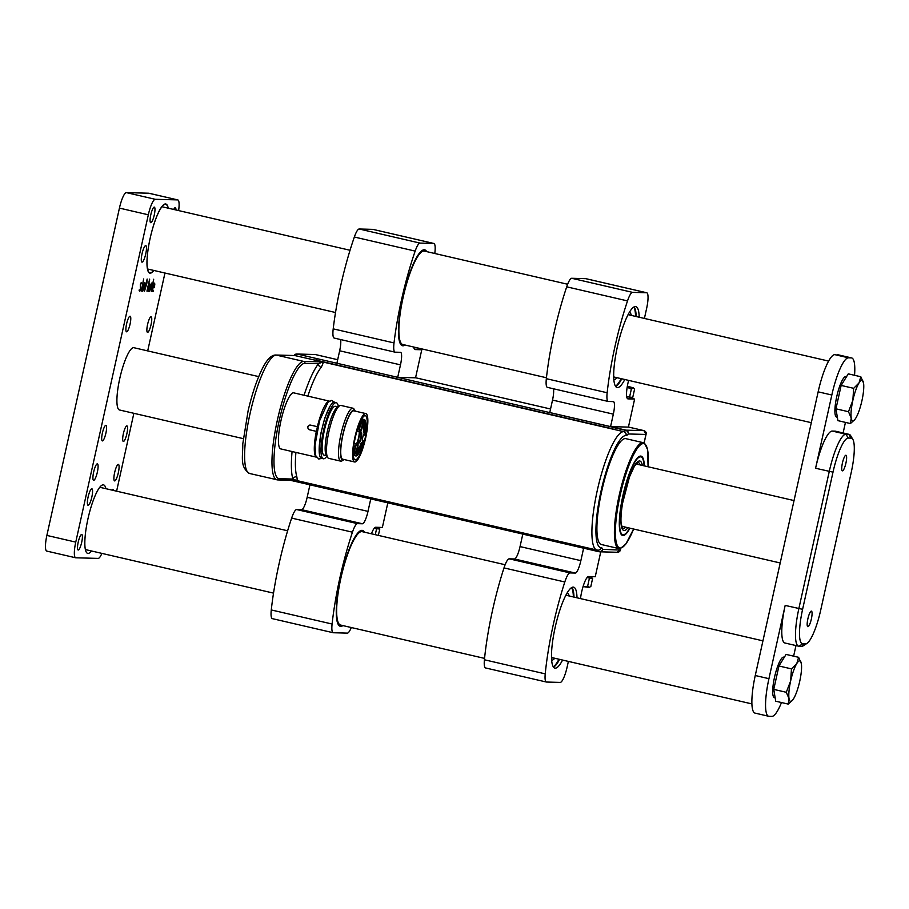 <?xml version="1.0" encoding="UTF-8"?>
<svg xmlns="http://www.w3.org/2000/svg" width="909" height="909" viewBox="0 0 909 909"><rect width="100%" height="100%" fill="white"/><g stroke="black" fill="none" stroke-linecap="round" stroke-linejoin="round"><path stroke-width="1.36" d="M363.498 435.138L363.941 435.241A3.352 0.716 103 0 0 363.816 434.582M362.339 440.933A3.352 0.716 103 0 0 362.827 440.229L363.327 440.626A3.67 0.784 -77 0 1 362.509 441.365A3.67 0.784 -77 0 1 362.668 437.661A3.67 0.784 -77 0 1 364.157 434.263A3.67 0.784 -77 0 1 364.554 435.081L363.941 435.241M362.964 427.15A3.352 0.716 103 0 0 364.225 424.117A3.352 0.716 103 0 0 364.441 420.81L364.441 420.81M359.725 449.341A3.352 0.716 103 0 0 360.453 448.069A3.352 0.716 103 0 0 361.191 442.99M359.623 431.832A5.113 1.102 103 0 0 361.771 426.889A5.113 1.102 103 0 0 361.918 421.935M354.862 453.307A5.113 1.102 103 0 0 356.964 448.569A5.113 1.102 103 0 0 357.157 443.41M356.885 454.58A3.352 0.716 103 0 0 356.976 454.5A3.352 0.716 103 0 0 358.191 451.375A3.352 0.716 103 0 0 358.351 448.228M363.452 432.479A3.352 0.716 103 0 0 365.043 427.355A3.352 0.716 103 0 0 364.929 426.139M358.532 442.603A5.113 1.102 103 0 0 360.668 437.661A5.113 1.102 103 0 0 360.816 432.707M364.554 435.081A17.896 3.841 103 0 0 364.884 433.173L365.066 433.184A18.691 4.011 103 0 0 364.395 419.56L364.009 421.276A16.941 3.636 103 0 0 363.895 421.242A16.941 3.636 103 0 0 362.975 421.503L363.361 419.765A18.691 4.011 103 0 0 359.737 425.469L359.782 426.935L358.385 426.605M362.827 442.49L362.816 442.524A17.896 3.841 103 0 0 363.327 440.626M353.544 448.08L355.021 448.421L354.328 449.864L353.396 449.648M361.759 418.947L364.395 419.56M354.328 449.864A18.691 4.011 103 0 0 355.862 455.966A18.691 4.011 103 0 0 362.998 442.535M358.873 425.264L359.737 425.469M363.361 419.765L361.532 419.333M363.259 424.037A3.67 0.784 -77 0 1 364.782 420.481A3.67 0.784 -77 0 1 364.827 424.242A3.67 0.784 -77 0 1 363.134 427.594A3.67 0.784 -77 0 1 363.259 424.037M360.009 446.228A3.67 0.784 -77 0 1 361.532 442.672A3.67 0.784 -77 0 1 361.577 446.421A3.67 0.784 -77 0 1 359.896 449.773A3.67 0.784 -77 0 1 360.009 446.228M359.987 426.946A5.431 1.17 -77 0 1 362.248 421.696A5.431 1.17 -77 0 1 362.316 427.241A5.431 1.17 -77 0 1 359.816 432.195A5.431 1.17 -77 0 1 359.987 426.946M355.226 448.421A5.431 1.17 -77 0 1 357.487 443.16A5.431 1.17 -77 0 1 357.555 448.716A5.431 1.17 -77 0 1 355.055 453.659A5.431 1.17 -77 0 1 355.226 448.421M357.169 451.466A3.67 0.784 -77 0 1 358.703 447.91A3.67 0.784 -77 0 1 358.748 451.659A3.67 0.784 -77 0 1 357.055 455.011A3.67 0.784 -77 0 1 357.169 451.466M363.748 429.366A3.67 0.784 -77 0 1 365.27 425.821A3.67 0.784 -77 0 1 365.316 429.571A3.67 0.784 -77 0 1 363.634 432.923A3.67 0.784 -77 0 1 363.748 429.366M358.885 437.718A5.431 1.17 -77 0 1 361.146 432.468A5.431 1.17 -77 0 1 361.214 438.013A5.431 1.17 -77 0 1 358.714 442.967A5.431 1.17 -77 0 1 358.885 437.718M357.635 428.821L358.919 429.128L359.191 431.616A7.511 1.613 -77 0 1 356.498 443.762L355.135 446.205A16.464 3.534 103 0 0 355.021 448.421M355.135 446.205L353.794 445.899M359.782 426.935A16.464 3.534 103 0 0 358.919 429.128M355.317 459.92A22.691 4.875 -77 0 1 355.112 459.886A22.691 4.875 -77 0 1 355.487 436.684A22.691 4.875 -77 0 1 365.35 415.674A22.691 4.875 -77 0 1 365.088 438.399A22.691 4.875 -77 0 1 355.317 459.92M354.862 461.999A24.827 5.329 -77 0 1 354.624 461.977A24.827 5.329 -77 0 1 355.033 436.581A24.827 5.329 -77 0 1 365.827 413.595A24.827 5.329 -77 0 1 365.543 438.456A24.827 5.329 -77 0 1 354.862 461.999M354.624 461.977L342.773 459.227A24.827 5.329 -77 0 1 343.17 433.832A24.827 5.329 -77 0 1 353.976 410.845L365.827 413.595M344.045 459.522A25.566 5.488 -77 0 1 343.92 459.613A25.566 5.488 -77 0 1 342.841 459.977A25.566 5.488 -77 0 1 343.557 431.593A25.566 5.488 -77 0 1 355.169 411.016A25.566 5.488 -77 0 1 355.249 411.141M343.92 459.613L342.125 460.795A27.168 5.829 -77 0 1 340.977 461.181A27.168 5.829 -77 0 1 340.716 461.147A27.168 5.829 -77 0 1 341.17 433.366A27.168 5.829 -77 0 1 352.976 408.221A27.168 5.829 -77 0 1 354.078 409.152L355.169 411.016M340.716 461.147L328.706 458.363A27.168 5.829 -77 0 1 327.615 457.432A27.168 5.829 -77 0 1 329.149 430.593A27.168 5.829 -77 0 1 339.568 405.8A27.168 5.829 -77 0 1 340.966 405.437L352.976 408.221M327.615 457.432L326.183 455.023A25.088 5.386 -77 0 1 327.615 430.23A25.088 5.386 -77 0 1 337.228 407.334L339.568 405.8M326.615 455.75L324.161 455.182A25.088 5.386 -77 0 1 324.57 429.525A25.088 5.386 -77 0 1 335.478 406.3L337.932 406.868M326.876 456.193A28.758 6.181 -77 0 1 323.604 458.795A28.758 6.181 -77 0 1 323.331 458.761A28.758 6.181 -77 0 1 323.797 429.343A28.758 6.181 -77 0 1 336.307 402.721A28.758 6.181 -77 0 1 338.364 406.584M323.331 458.761L321.502 458.341A28.758 6.181 -77 0 1 321.979 428.923A28.758 6.181 -77 0 1 334.489 402.301L336.307 402.721M310.162 425.048A2.397 2.341 -88.5 0 0 309.685 429.787L316.343 431.366L309.492 429.775C306.878 427.537 307.219 425.98 310.537 425.105L317.377 426.685A28.758 6.181 -77 0 1 329.297 401.142M317.377 426.685L316.525 431.366M316.343 457.102A28.758 6.181 -77 0 1 316.343 431.366M329.342 401.108L293.732 392.858A28.758 6.181 103 0 0 281.233 419.492A28.758 6.181 103 0 0 280.756 448.91L316.366 457.147M612.166 428.696L316.434 360.225L317.127 358.669L297.368 354.101A3.193 3.113 -88.5 0 0 294.039 355.51M304.061 395.256A63.914 13.726 -77 0 1 318.502 363.714L322.638 361.941L623.688 431.65A3.193 3.113 91.5 0 1 626.04 435.479A57.528 12.351 103 0 0 601.008 491.246A57.528 12.351 103 0 0 601.156 547.695A3.193 3.113 -88.5 0 1 598.031 550.184L596.861 550.036A60.721 13.044 -77 0 1 597.554 489.235A60.721 13.044 -77 0 1 623.688 431.65L611.598 428.843A19.18 4.113 103 0 0 613.45 427.548A3.193 0.682 -77 0 1 613.609 427.389L317.127 358.669A19.18 4.113 -77 0 1 315.105 360.18L294.755 355.533L275.779 355.021A3.193 3.113 91.5 0 1 276.381 355.101A60.721 13.044 103 0 0 250.259 412.675A60.721 13.044 103 0 0 249.555 473.487C239.624 466.737 242.942 457.363 242.771 443.922L248.134 410.698C251.77 395.21 256.065 382.11 261.019 371.395C266.019 360.407 270.939 354.953 275.779 355.021M586.669 548.9L586.794 548.9A3.193 0.682 -77 0 1 586.771 548.9A3.193 0.682 -77 0 1 586.68 548.843L290.266 480.27M613.598 427.389L613.598 427.389A3.193 0.682 -77 0 1 613.757 427.332L625.926 430.15A3.193 3.113 91.5 0 1 628.267 433.968A22.373 4.806 -77 0 1 626.108 435.479L626.04 435.479M586.68 548.843L586.68 548.843A3.193 0.682 -77 0 1 586.589 548.672A19.18 4.113 103 0 0 585.885 547.502M316.786 360.225L317.116 358.725M316.434 360.225L315.105 360.18M620.279 550.365L620.404 550.104C620.018 551.343 619.086 552.07 617.62 552.286L599.576 551.797A3.193 3.113 91.5 0 1 598.963 551.718A3.193 0.682 103 0 1 598.94 551.718L586.805 548.9M617.018 552.206L620.393 549.786L620.688 548.479M620.767 548.457L620.404 550.104L602.701 549.309A3.193 3.113 91.5 0 1 599.576 551.797A3.193 3.193 0 0 1 598.94 551.718A3.193 0.682 103 0 1 598.758 551.49A3.193 2.943 -18.5 0 0 602.701 549.309A22.373 4.806 -77 0 0 601.224 547.695A3.193 3.113 -88.5 0 1 598.099 550.195A3.193 3.113 -88.5 0 1 598.065 550.184M646.117 433.729L645.969 434.445L628.267 433.968A3.193 2.841 38.5 0 0 625.608 430.366L613.45 427.548M626.108 435.479A3.193 3.113 91.5 0 0 623.756 431.65A19.18 4.113 103 0 0 625.608 430.366A3.193 0.682 -77 0 1 625.926 430.15L643.992 430.639L645.969 434.445L644.072 442.967M643.333 442.706L625.858 438.661A54.335 11.669 103 0 0 625.347 438.592A54.335 11.669 103 0 0 601.963 490.11A54.335 11.669 103 0 0 601.338 544.514L618.824 548.57A54.335 11.669 -77 0 1 619.449 494.155A54.335 11.669 -77 0 1 642.833 442.638A54.335 11.669 -77 0 1 643.333 442.706L644.674 443.353L647.628 449.739L648.06 466.76A53.529 11.499 103 0 0 643.413 443.592A53.529 11.499 103 0 0 616.291 517.937A53.529 11.499 103 0 0 633.618 529.027L625.858 544.014L620.279 548.582L618.824 548.57M296.527 480.497L277.79 479.929A1.602 1.557 -88.5 0 1 277.495 479.895A60.721 13.044 -77 0 1 276.927 479.827A60.721 13.044 -77 0 1 277.62 419.015A60.721 13.044 -77 0 1 303.754 361.43A1.602 1.557 91.5 0 1 304.924 363.35L318.502 363.714A3.193 2.829 -142.1 0 0 321.161 367.304A60.721 13.044 103 0 0 307.821 396.119M315.582 354.59L337.682 359.714L315.559 354.59L297.368 354.101A19.18 4.113 103 0 1 295.345 355.612L276.381 355.101L303.754 361.43L322.638 361.941C323.422 362.452 322.934 364.236 321.161 367.304M304.924 363.35A59.119 12.692 103 0 0 279.199 420.662A59.119 12.692 103 0 0 279.358 478.691L292.925 479.054A3.193 2.932 162.3 0 1 296.868 476.884C297.323 479.782 297.152 480.952 296.379 480.406L292.925 479.054A63.914 13.726 -77 0 1 292.084 451.523M314.946 354.51L296.754 354.021M644.072 465.84A39.951 8.579 103 0 0 640.856 456.886A39.951 8.579 103 0 0 636.47 459.727A39.951 8.579 103 0 0 621.733 502.347A39.951 8.579 103 0 0 622.835 534.731A39.951 8.579 103 0 0 629.653 528.106M628.619 380.394A15.976 3.431 103 0 0 627.835 398.846A15.976 3.431 103 0 0 627.983 398.869L634.63 399.04L628.414 427.105L610.575 426.616L613.336 414.152A12.783 2.75 -77 0 0 613.427 401.619A12.783 2.75 -77 0 0 613.302 401.608L608.371 401.471A15.976 3.431 103 0 1 608.223 401.46A15.976 3.431 103 0 1 607.155 392.756A105.467 22.645 -77 0 1 627.517 300.913L566.705 286.824A15.976 3.431 -77 0 1 571.738 278.279L585.771 278.665A15.976 3.431 -77 0 1 585.919 278.677A15.976 3.431 -77 0 1 586.066 278.733M547.559 387.393A15.976 3.431 -77 0 1 547.411 387.37A15.976 3.431 -77 0 1 546.343 378.678A105.467 22.645 -77 0 1 566.705 286.824M571.738 278.279L632.562 292.368L646.583 292.743L585.771 278.665M585.919 278.677L646.742 292.766A15.976 3.431 103 0 1 646.629 308.424L644.413 318.434M631.244 398.256L634.63 399.04M613.336 414.152L552.524 400.074L549.763 412.538L610.575 426.616M552.524 400.074A12.783 2.75 103 0 0 553.422 388.768M624.79 379.507A41.541 8.92 -77 0 1 617.461 387.609A41.541 8.92 -77 0 1 617.075 387.552A41.541 8.92 -77 0 1 617.756 345.068A41.541 8.92 -77 0 1 635.823 306.606A41.541 8.92 -77 0 1 639.209 317.23M632.562 292.368A15.976 3.431 103 0 0 627.517 300.913M634.152 306.878A41.541 8.92 -77 0 1 636.175 316.525M621.756 378.803A41.541 8.92 -77 0 1 615.7 386.586M301.618 509.688A12.783 2.75 103 0 0 307.174 497.291L309.946 484.827L370.758 498.905L367.997 511.381A12.783 2.75 -77 0 1 362.43 523.766L301.618 509.688L296.686 509.551L357.498 523.641A15.976 3.431 103 0 0 352.453 532.185A105.467 22.645 103 0 0 332.092 624.029A15.976 3.431 103 0 0 333.16 632.721A15.976 3.431 103 0 0 333.308 632.744L347.34 633.119A15.976 3.431 103 0 0 351.283 627.54M362.43 523.766L357.498 523.641M352.453 532.185L291.641 518.096A105.467 22.645 103 0 0 271.28 609.95L332.092 624.029M371.417 533.776A15.976 3.431 -77 0 1 375.735 527.265L382.371 527.447L387.825 502.859M342.909 625.597A49.222 10.567 -77 0 1 338.296 624.608A49.222 10.567 -77 0 1 341.091 575.965A49.222 10.567 -77 0 1 359.953 531.049A49.222 10.567 -77 0 1 362.032 530.345A49.222 10.567 -77 0 1 364.532 532.185M272.495 618.665A15.976 3.431 -77 0 1 272.348 618.643A15.976 3.431 -77 0 1 271.28 609.95M291.641 518.096A15.976 3.431 -77 0 1 296.686 509.551M360.975 531.697L360.612 531.606A47.62 10.226 103 0 0 360.169 531.549A47.62 10.226 103 0 0 359.032 531.776M337.773 623.551A47.62 10.226 103 0 0 339.125 624.392L339.489 624.472M405.107 345.034A49.222 10.567 -77 0 1 402.948 345.795A49.222 10.567 -77 0 1 400.494 344.045A49.222 10.567 -77 0 1 403.289 295.414A49.222 10.567 -77 0 1 422.151 250.498A49.222 10.567 -77 0 1 426.73 251.634M413.777 347.045A15.976 3.431 103 0 0 414.97 349.556A15.976 3.431 103 0 0 415.118 349.579L421.765 349.76L415.549 377.814L397.71 377.326L400.483 364.861L339.659 350.783A12.783 2.75 103 0 0 340.58 339.546M434.775 253.497A15.976 3.431 103 0 0 433.877 243.476A15.976 3.431 103 0 0 433.729 243.453L372.906 229.375A15.976 3.431 -77 0 1 373.054 229.398A15.976 3.431 -77 0 1 373.201 229.443M334.353 338.091A15.976 3.431 -77 0 1 334.205 338.068A15.976 3.431 -77 0 1 333.205 328.853A105.467 22.645 -77 0 1 354.351 237.022A15.976 3.431 -77 0 1 359.214 229L420.026 243.089L433.729 243.453M420.026 243.089A15.976 3.431 103 0 0 415.163 251.1L354.351 237.022M333.205 328.853L394.017 342.932A105.467 22.645 -77 0 1 415.163 251.1M394.017 342.932A15.976 3.431 103 0 0 395.029 352.158A15.976 3.431 103 0 0 395.176 352.181L400.449 352.317A12.783 2.75 -77 0 1 400.562 352.328A12.783 2.75 -77 0 1 400.483 364.861M397.71 377.326L336.898 363.248L339.659 350.783M359.214 229L372.906 229.375M418.379 348.976L421.765 349.76M423.174 251.134L422.81 251.054A47.62 10.226 103 0 0 422.367 250.998A47.62 10.226 103 0 0 421.231 251.214M399.971 342.988A47.62 10.226 103 0 0 401.323 343.829A47.62 10.226 103 0 0 401.653 343.886M485.69 667.956A15.976 3.431 -77 0 1 485.542 667.945A15.976 3.431 -77 0 1 484.417 659.775L545.23 673.864A15.976 3.431 103 0 0 546.354 682.023A15.976 3.431 103 0 0 546.502 682.045L560.205 682.409A15.976 3.431 103 0 0 567.159 666.922L568.375 661.4M575.295 573.056L514.483 558.978A12.783 2.75 103 0 0 520.039 546.582L522.8 534.117L583.623 548.195L580.862 560.66A12.783 2.75 -77 0 1 575.295 573.056L570.023 572.92A15.976 3.431 103 0 0 564.807 581.987L503.995 567.909A105.467 22.645 103 0 0 484.417 659.775M503.995 567.909A15.976 3.431 -77 0 1 509.21 558.83L570.023 572.92M514.483 558.978L509.21 558.83M564.807 581.987A105.467 22.645 103 0 0 545.23 673.864M580.51 598.599A15.976 3.431 -77 0 1 588.589 576.556L595.236 576.738L600.758 551.831M577.01 597.792A41.541 8.92 103 0 0 573.624 587.169A41.541 8.92 103 0 0 573.238 587.112A41.541 8.92 103 0 0 555.354 626.517A41.541 8.92 103 0 0 554.876 668.115A41.541 8.92 103 0 0 555.263 668.16A41.541 8.92 103 0 0 562.591 660.059M571.954 587.441A41.541 8.92 -77 0 1 573.977 597.088M559.558 659.355A41.541 8.92 -77 0 1 553.501 667.138M505.131 564.739L362.202 531.651A47.938 10.294 103 0 0 348.261 552.592A47.938 10.294 103 0 0 337.319 599.486A47.938 10.294 103 0 0 340.58 625.051L484.554 658.389M552.99 657.832A32.315 6.942 -77 0 1 551.502 657.786M566.046 594.963A32.315 6.942 -77 0 1 567.409 595.565M554.763 658.252A34.576 7.431 -77 0 1 552.342 660.116A34.576 7.431 -77 0 1 551.627 660.195M567.227 592.85A34.576 7.431 -77 0 1 567.83 593.236A34.576 7.431 -77 0 1 569.182 595.974M558.955 659.218A41.575 8.931 -77 0 1 553.274 666.808M571.613 587.634A41.575 8.931 -77 0 1 573.374 596.952M546.445 377.758L402.778 344.5A47.938 10.294 -77 0 1 403.562 295.47A47.938 10.294 -77 0 1 424.401 251.089L567.636 284.256M628.244 314.4A32.315 6.942 -77 0 1 628.983 314.537A32.315 6.942 -77 0 1 629.607 315.003M615.188 377.28A32.315 6.942 -77 0 1 613.7 377.224M629.426 312.287A34.576 7.431 -77 0 1 629.517 312.332A34.576 7.431 -77 0 1 630.028 312.673A34.576 7.431 -77 0 1 631.38 315.412M616.961 377.689A34.576 7.431 -77 0 1 614.541 379.553A34.576 7.431 -77 0 1 613.836 379.632M633.812 307.072A41.575 8.931 -77 0 1 635.573 316.389M621.154 378.655A41.575 8.931 -77 0 1 615.473 386.257M418.56 348.147L418.242 349.601L414.424 349.158M418.322 348.09L413.845 347.465M631.437 397.392L631.096 398.892L627.29 398.449M627.358 386.132L633.493 387.938L634.573 389.188L632.744 397.426L626.71 396.756M627.165 387.234L631.346 389.097L633.198 388.029L627.199 387.064M633.198 388.029L634.573 389.188M629.517 397.335L631.346 389.097M587.032 577.647L591.043 578.192L587.066 577.601M591.691 576.636L591.043 578.192L592.657 578.226L591.418 577.908M583.078 586.589L589.396 587.475L587.6 586.385L583.124 586.441M592.657 578.226L590.839 586.464L588.975 587.544M589.43 578.147L587.6 586.385M374.178 528.356L378.178 528.902L374.213 528.311M378.837 527.345L378.178 528.902L379.803 528.947L378.553 528.618M379.803 528.947L378.371 535.39M376.565 528.856L375.281 534.674M153.689 279.222L151.348 291.334L153.61 279.324M149.667 279.108L148.962 282.824L149.69 284.528L148.099 291.448L149.337 283.676L146.94 291.119L149.599 279.211M144.554 282.869L144.576 285.812L142.702 291.3L143.292 285.562L144.576 282.881M142.633 291.289L142.418 290.471M140.997 282.904L141.736 283.744L140.975 283.631L140.486 284.767L140.656 289.244L139.872 291.164L139.134 290.21L140.429 289.471L140.327 284.699L141.225 282.779M139.531 291.187L139.122 290.414M139.202 289.914L139.827 290.38M113.466 490.451A8.465 1.818 103 0 0 112.864 489.337A8.465 1.818 103 0 0 112.784 489.326A8.465 1.818 103 0 0 111.841 490.076M91.809 488.769A8.465 1.818 103 0 0 88.162 496.791A8.465 1.818 103 0 0 88.059 505.279A8.465 1.818 103 0 0 91.741 497.439A8.465 1.818 103 0 0 91.889 488.781A8.465 1.818 103 0 0 91.809 488.769M134.146 347.761A31.974 6.863 103 0 0 133.941 347.704A31.974 6.863 103 0 0 133.646 347.658A31.974 6.863 103 0 0 119.886 377.985A31.974 6.863 103 0 0 119.511 410.004A31.974 6.863 103 0 0 119.727 410.039M168.233 208.172A35.156 7.545 103 0 0 165.824 204.014A35.156 7.545 103 0 0 150.201 238.056L150.065 238.681A35.156 7.545 103 0 0 149.826 273.132A35.156 7.545 103 0 0 153.826 270.45M145.713 245.612A8.465 1.818 103 0 0 142.065 253.645A8.465 1.818 103 0 0 141.974 262.122A8.465 1.818 103 0 0 145.656 254.281A8.465 1.818 103 0 0 145.792 245.623A8.465 1.818 103 0 0 145.713 245.612M97.331 463.829A8.465 1.818 103 0 0 93.695 471.862A8.465 1.818 103 0 0 93.593 480.338A8.465 1.818 103 0 0 97.274 472.498A8.465 1.818 103 0 0 97.411 463.84A8.465 1.818 103 0 0 97.331 463.829M118.318 464.397A8.465 1.818 103 0 0 114.67 472.419A8.465 1.818 103 0 0 114.579 480.906A8.465 1.818 103 0 0 118.261 473.066A8.465 1.818 103 0 0 118.397 464.397A8.465 1.818 103 0 0 118.318 464.397M103.228 484.838A35.156 7.545 103 0 0 88.105 518.175A35.156 7.545 103 0 0 87.696 553.376A35.156 7.545 103 0 0 91.479 550.979A35.156 7.545 103 0 1 87.696 553.376A35.156 7.545 103 0 1 88.275 517.426A35.156 7.545 103 0 1 103.558 484.883A35.156 7.545 103 0 0 103.228 484.838M105.898 488.701A35.156 7.545 103 0 0 103.558 484.883L103.558 484.883A35.156 7.545 103 0 1 103.728 484.929A35.156 7.545 103 0 1 105.898 488.701M78.231 550.025A7.988 1.716 -77 0 1 78.151 550.013A7.988 1.716 -77 0 1 78.288 541.844A7.988 1.716 -77 0 1 81.753 534.447A7.988 1.716 -77 0 1 81.662 542.446A7.988 1.716 -77 0 1 78.231 550.025M123.397 441.479A7.988 1.716 -77 0 1 123.317 441.467A7.988 1.716 -77 0 1 123.454 433.298A7.988 1.716 -77 0 1 126.93 425.901A7.988 1.716 -77 0 1 126.84 433.9A7.988 1.716 -77 0 1 123.397 441.479M102.41 440.91A7.988 1.716 -77 0 1 102.342 440.899A7.988 1.716 -77 0 1 102.467 432.729A7.988 1.716 -77 0 1 105.944 425.332A7.988 1.716 -77 0 1 105.853 433.343A7.988 1.716 -77 0 1 102.41 440.91M147.588 332.376A7.988 1.716 -77 0 1 147.508 332.364A7.988 1.716 -77 0 1 147.644 324.195A7.988 1.716 -77 0 1 151.11 316.798A7.988 1.716 -77 0 1 151.019 324.797A7.988 1.716 -77 0 1 147.588 332.376M126.601 331.808A7.988 1.716 -77 0 1 126.533 331.796A7.988 1.716 -77 0 1 126.658 323.627A7.988 1.716 -77 0 1 130.135 316.23A7.988 1.716 -77 0 1 130.044 324.229A7.988 1.716 -77 0 1 126.601 331.808M173.71 209.445A7.988 1.716 -77 0 1 175.301 207.695A7.988 1.716 -77 0 1 175.96 209.968M150.792 222.705A7.988 1.716 -77 0 1 150.712 222.694A7.988 1.716 -77 0 1 150.849 214.524A7.988 1.716 -77 0 1 154.325 207.127A7.988 1.716 -77 0 1 154.235 215.126A7.988 1.716 -77 0 1 150.792 222.705M101.888 553.388A15.976 3.431 103 0 1 98.183 558.399L75.799 557.796A15.976 3.431 103 0 1 75.652 557.774A15.976 3.431 103 0 1 75.754 542.116L148.326 214.797L119.431 208.104A15.976 3.431 -77 0 1 126.385 192.617L148.769 193.219A15.976 3.431 -77 0 1 148.917 193.231A15.976 3.431 -77 0 1 149.053 193.287M164.961 273.03L147.701 350.897M133.862 413.311L116.602 491.178M178.618 210.581A15.976 3.431 103 0 0 177.8 199.923A15.976 3.431 103 0 0 177.653 199.9L148.769 193.219M126.385 192.617L155.28 199.298L177.653 199.9M155.28 199.298A15.976 3.431 103 0 0 148.326 214.797M143.702 278.949L141.361 291.062L143.622 279.063M147.144 279.04L146.894 283.108L144.497 291.187L147.144 279.04M151.405 283.063L151.417 285.994L149.553 291.494L149.553 288.426L151.405 283.063M149.485 291.471L149.269 290.653M154.03 283.665L154.814 283.847L154.746 284.971L154.132 287.71L153.064 287.687L152.712 289.267L153.314 291.425L152.496 291.403L152.428 289.812L154.541 283.142M46.916 551.104A15.976 3.431 -77 0 1 46.757 551.081A15.976 3.431 -77 0 1 46.87 535.424L119.431 208.104M140.815 283.222L141.747 283.438M140.69 283.506L141.736 283.744M142.418 290.357L143.952 288.642M143.77 288.608L144.145 283.881L142.872 290.46M144.576 284.324L144.372 283.722M145.929 282.881L146.894 283.108M145.815 283.335L146.758 283.551M145.804 283.392L146.724 283.608M148.621 283.517L149.337 283.676M149.269 290.539L150.792 288.835M150.61 288.789L150.996 284.062L149.724 290.641M151.417 284.506L151.212 283.903M153.03 286.971L154.291 287.267M152.996 287.164L154.246 287.449M152.928 287.437L154.132 287.71M152.348 290.63L153.485 290.891M152.348 290.687L153.473 290.948M152.348 290.755L153.462 291.016M152.382 291.141L153.348 291.369M152.394 291.21L153.314 291.425M154.485 285.551L154.371 283.983L153.257 286.835L154.2 286.869L154.485 285.551M837.348 417.242L836.587 417.061A20.771 4.465 -77 0 1 836.928 395.813A20.771 4.465 -77 0 1 845.961 376.587L846.518 376.712M850.438 423.549L837.905 420.64L835.95 408.823L841.143 385.427L848.279 373.849L860.812 376.746L859.005 382.95A20.771 4.465 -77 0 1 863.38 382.223A20.771 4.465 -77 0 1 863.55 383.064A20.771 4.465 -77 0 1 861.937 400.676A20.771 4.465 -77 0 1 855.767 418.163A20.771 4.465 103 0 1 854.71 419.651L850.438 423.549L851.222 418.038A20.771 4.465 -77 0 1 852.835 400.437A20.771 4.465 -77 0 1 859.005 382.95L853.665 388.325L852.835 400.437L848.483 411.72L851.222 418.038A20.771 4.465 103 0 0 854.71 419.651M863.55 383.064L860.812 376.746M841.143 385.427L853.665 388.325M835.95 408.823L848.483 411.72M775.15 697.794L774.388 697.623A20.771 4.465 -77 0 1 774.525 677.262A20.771 4.465 -77 0 1 783.763 657.139L784.319 657.275M801.352 663.627A20.771 4.465 103 0 1 799.738 681.239A20.771 4.465 -77 0 1 793.568 698.726A20.771 4.465 -77 0 1 792.512 700.214A20.771 4.465 -77 0 1 789.023 698.601L788.239 704.1L775.707 701.203L773.752 689.386L778.945 665.979L786.08 654.412L798.613 657.309L796.807 663.502A20.771 4.465 -77 0 1 801.181 662.786A20.771 4.465 -77 0 1 801.352 663.627L798.613 657.309M790.637 680.989A20.771 4.465 -77 0 1 796.807 663.502L791.466 668.888L790.637 680.989L786.285 692.283L789.023 698.601A20.771 4.465 -77 0 1 790.637 680.989M788.239 704.1L792.512 700.214M773.752 689.386L786.285 692.283M778.945 665.979L791.466 668.888M168.097 208.15A35.156 7.545 103 0 0 166.472 204.684A35.156 7.545 103 0 0 165.756 204.32A35.156 7.545 103 0 0 150.474 236.863A35.156 7.545 103 0 0 149.894 272.825A35.156 7.545 103 0 0 153.678 270.416M768.673 716.269L754.993 713.099A38.348 8.238 -77 0 1 755.254 675.512L768.934 678.682A38.348 8.238 103 0 0 768.673 716.269A38.348 8.238 103 0 0 769.037 716.315L771.832 716.383A38.348 8.238 103 0 0 781.49 702.543M854.551 375.303A38.348 8.238 103 0 0 851.665 357.941A38.348 8.238 103 0 0 851.313 357.896L848.506 357.816A38.348 8.238 103 0 0 831.826 395.006L818.145 391.836L755.254 675.512M818.145 391.836A38.348 8.238 -77 0 1 834.826 354.646L848.506 357.816M851.313 357.896L834.826 354.646M837.621 354.726A38.348 8.238 -77 0 1 837.984 354.771L851.665 357.941M806.976 643.379L803.374 645.742A38.348 8.238 -77 0 1 801.761 646.299L798.954 646.219A38.348 8.238 -77 0 1 798.602 646.174A38.348 8.238 -77 0 1 798.863 608.587L829.269 471.43A38.348 8.238 -77 0 1 845.949 434.241L848.756 434.32A38.348 8.238 -77 0 1 849.108 434.366A38.348 8.238 -77 0 1 850.665 435.684L852.847 439.399A35.156 7.545 103 0 0 851.097 438.138L848.302 438.07A35.156 7.545 103 0 0 833.008 472.146L802.602 609.314A35.156 7.545 103 0 0 802.692 643.811L805.488 643.89A35.156 7.545 103 0 0 806.976 643.379A35.156 7.545 103 0 0 820.782 609.803L851.188 472.635A35.156 7.545 103 0 0 852.847 439.399M831.826 395.006L815.578 468.26A38.348 8.238 -77 0 1 832.269 431.071L835.064 431.15A38.348 8.238 -77 0 1 835.428 431.196L849.108 434.366M798.602 646.174L784.921 643.004A38.348 8.238 -77 0 1 785.171 605.417L768.934 678.682M793.625 656.15L795.977 645.572M843.109 432.979L845.45 422.39M811.351 611.121A7.988 1.716 -77 0 1 811.419 611.121A7.988 1.716 -77 0 1 811.294 619.29A7.988 1.716 -77 0 1 807.817 626.687A7.988 1.716 -77 0 1 807.908 618.688A7.988 1.716 -77 0 1 811.351 611.121M845.904 455.25A7.988 1.716 -77 0 1 845.972 455.261A7.988 1.716 -77 0 1 845.847 463.431A7.988 1.716 -77 0 1 842.37 470.828A7.988 1.716 -77 0 1 842.461 462.829A7.988 1.716 -77 0 1 845.904 455.25M359.191 431.616L356.942 431.093M354.192 443.228L356.498 443.762M586.589 548.672L598.758 551.49A19.18 4.113 103 0 0 597.815 550.184M629.926 528.174A40.746 8.749 -77 0 1 620.642 507.813A40.746 8.749 -77 0 1 640.652 456.068A40.746 8.749 -77 0 1 644.345 465.897M295.914 452.421A60.721 13.044 103 0 0 296.868 476.884M249.555 473.487L277.79 479.929A1.602 1.557 -88.5 0 0 279.358 478.691M643.97 430.627L628.426 427.037L643.981 430.639C645.81 431.445 646.526 432.593 646.117 434.093L644.14 443.001M550.547 409.005L415.561 377.746L550.547 408.993M627.926 527.709A35.633 7.647 -77 0 1 627.71 527.993A35.633 7.647 -77 0 1 624.472 493.712A35.633 7.647 -77 0 1 642.345 465.442M639.981 464.885A34.042 7.306 103 0 0 638.004 462.295L634.471 466.067L629.471 476.93L622.608 503.109C621.188 511.54 620.688 518.289 621.097 523.345L622.642 528.618A34.042 7.306 103 0 0 625.562 527.163M546.343 378.678L607.155 392.756M307.174 497.291L367.997 511.381M520.039 546.582L580.862 560.66M46.87 535.424L75.754 542.116M785.171 605.417L802.602 609.314M833.008 472.146L815.578 468.26M832.269 431.071L845.949 434.241L848.302 438.07M851.097 438.138L848.756 434.32L835.064 431.15M801.761 646.299L805.488 643.89M798.954 646.219L802.692 643.811M353.317 455.375L355.862 455.966M363.895 421.242L363.077 421.06M319.218 452.239L320.525 434.729L324.74 418.14L329.74 406.777M334.751 402.357L331.671 400.403L328.013 402.233L319.536 420.878L315.003 445.251L315.684 455.602L318.729 459.011L321.775 458.409M586.771 548.9L598.94 551.718M622.074 534.549C621.029 534.39 620.233 532.56 619.665 529.061C618.381 522.152 620.336 502.416 626.551 481.815C630.494 469.294 634.255 461.272 637.845 457.75L640.095 456.716M596.861 550.036L296.539 480.497M547.411 387.37L608.223 401.46M333.16 632.721L272.348 618.643M373.054 229.398L433.877 243.476M334.205 338.068L395.029 352.158M546.354 682.023L485.542 667.945M552.342 660.116L551.638 660.32M614.541 379.553L613.836 379.769M794.034 500.564L635.948 463.954M258.724 376.61L133.725 347.67M780.195 562.966L621.529 526.231M243.271 438.638L119.306 409.936M85.355 549.559L273.518 593.122M551.49 657.491L751.879 703.896M99.774 487.281L287.63 530.788M565.909 595.225L762.935 640.845M147.553 268.996L335.512 312.514M613.689 376.928L811.294 422.685M161.972 206.729L350.033 250.27M628.108 314.662L828.622 361.089M46.757 551.081L75.652 557.774M148.917 193.231L177.8 199.923M148.906 272.586L149.894 272.825M164.768 204.093L165.756 204.32"/></g></svg>
